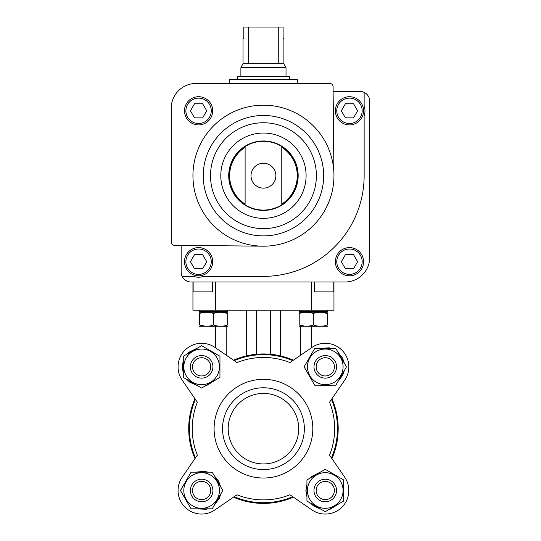 <?xml version="1.0" encoding="UTF-8"?>
<svg xmlns="http://www.w3.org/2000/svg" width="541" height="541" viewBox="0 0 541 541"><rect width="100%" height="100%" fill="white"/><g stroke="black" fill="none" stroke-linecap="round" stroke-linejoin="round"><path stroke-width="0.81" d="M333.959 282.017L333.959 310.216L192.941 310.216L192.941 282.017L191.135 282.017L344.955 282.017A24.818 24.818 0 0 0 369.78 257.191L369.78 101.383A9.981 9.981 0 0 0 359.792 91.402L333.114 91.402L333.953 174.973A70.513 70.513 0 0 0 263.095 105.177A70.513 70.513 0 0 0 192.941 175.683A70.513 70.513 0 0 0 262.723 246.189L181.147 245.35L181.147 272.028A9.981 9.981 0 0 0 182.141 276.37L193.529 276.37A15.513 15.513 0 0 0 203.632 276.37L263.447 276.37A100.687 100.687 0 0 0 364.14 175.683L364.14 115.869A15.513 15.513 0 0 0 364.14 105.766L364.14 92.396M193.144 282.017L193.144 291.883L212.478 291.883L212.478 282.017M314.422 282.017L314.422 291.883L333.756 291.883L333.756 282.017M280.373 355.877L280.373 310.216M300.681 355.18L300.681 326.297M300.681 312.191L300.681 311.555M226.219 355.18L226.219 326.297M226.219 312.191L226.219 311.555M246.527 355.877L246.527 310.216M270.5 354.267L270.5 310.216M256.4 354.267L256.4 310.216M247.48 359.271A71.216 71.216 0 0 0 236.972 362.565A71.216 71.216 0 0 1 247.48 359.271A71.216 71.216 0 0 0 236.972 362.565L214.966 347.444L215.501 347.809L215.501 326.297M214.966 347.444A23.547 23.547 0 0 0 182.216 380.188L197.343 402.193A71.216 71.216 0 0 0 197.343 455.157L182.216 477.162A23.547 23.547 0 0 0 214.966 509.906L236.972 494.785A71.216 71.216 0 0 0 289.929 494.785L311.934 509.906A23.547 23.547 0 0 0 344.685 477.162L331.931 458.612A74.739 74.739 0 0 0 331.931 398.737L344.685 380.188A23.547 23.547 0 0 0 311.934 347.444L311.393 347.809L311.393 326.297M195.436 457.923A74.036 74.036 0 0 1 195.436 399.427M292.701 496.685A74.036 74.036 0 0 1 234.199 496.685M331.464 399.427A74.036 74.036 0 0 1 331.464 457.923M222.554 428.675A40.893 40.893 0 0 1 283.897 393.26A40.893 40.893 0 0 1 283.897 464.09A40.893 40.893 0 0 1 222.554 428.675M228.194 428.675A35.253 35.253 0 0 1 281.077 398.142A35.253 35.253 0 0 1 281.077 459.208A35.253 35.253 0 0 1 228.194 428.675M214.094 428.675A49.359 49.359 0 0 1 288.13 385.929A49.359 49.359 0 0 1 288.13 471.421A49.359 49.359 0 0 1 214.094 428.675M344.685 477.162L329.557 455.157A71.216 71.216 0 0 0 329.557 402.193L331.931 398.737M311.934 347.444L289.929 362.565A71.216 71.216 0 0 0 236.972 362.565M234.199 360.664A74.036 74.036 0 0 1 292.701 360.664M182.216 477.162L194.963 458.612A74.739 74.739 0 0 1 194.963 398.737L182.216 380.188M233.516 360.191A74.739 74.739 0 0 1 293.384 360.191M311.934 509.906L293.384 497.159A74.739 74.739 0 0 1 233.516 497.159L214.966 509.906M316.154 366.852A9.116 9.116 0 0 1 329.834 358.953A9.116 9.116 0 0 1 329.834 374.744A9.116 9.116 0 0 1 316.154 366.852M313.99 366.852A11.28 11.28 0 0 1 330.916 357.08A11.28 11.28 0 0 1 330.916 376.624A11.28 11.28 0 0 1 313.99 366.852M307.464 366.852A17.812 17.812 0 0 1 334.176 351.427A17.812 17.812 0 0 1 334.176 382.277A17.812 17.812 0 0 1 307.464 366.852M335.86 348.519L314.686 348.519L304.103 366.852L314.686 385.185L335.86 385.185L346.443 366.852L335.86 348.519M316.154 490.498A9.116 9.116 0 0 1 329.834 482.599A9.116 9.116 0 0 1 329.834 498.396A9.116 9.116 0 0 1 316.154 490.498M313.99 490.498A11.28 11.28 0 0 1 330.916 480.726A11.28 11.28 0 0 1 330.916 500.269A11.28 11.28 0 0 1 313.99 490.498M307.464 490.498A17.812 17.812 0 0 1 334.176 475.072A17.812 17.812 0 0 1 334.176 505.923A17.812 17.812 0 0 1 307.464 490.498M343.603 479.914L325.276 469.331L306.943 479.914L306.943 501.081L325.276 511.664L343.603 501.081L343.603 479.914M192.508 366.852A9.116 9.116 0 0 1 206.182 358.953A9.116 9.116 0 0 1 206.182 374.744A9.116 9.116 0 0 1 192.508 366.852M190.344 366.852A11.28 11.28 0 0 1 207.264 357.08A11.28 11.28 0 0 1 207.264 376.624A11.28 11.28 0 0 1 190.344 366.852M183.812 366.852A17.812 17.812 0 0 1 210.53 351.427A17.812 17.812 0 0 1 210.53 382.277A17.812 17.812 0 0 1 183.812 366.852M219.957 356.269L201.624 345.679L183.291 356.269L183.291 377.435L201.624 388.019L219.957 377.435L219.957 356.269M192.508 490.498A9.116 9.116 0 0 1 206.182 482.599A9.116 9.116 0 0 1 206.182 498.396A9.116 9.116 0 0 1 192.508 490.498M190.344 490.498A11.28 11.28 0 0 1 207.264 480.726A11.28 11.28 0 0 1 207.264 500.269A11.28 11.28 0 0 1 190.344 490.498M183.812 490.498A17.812 17.812 0 0 1 210.53 475.072A17.812 17.812 0 0 1 210.53 505.923A17.812 17.812 0 0 1 183.812 490.498M212.207 472.165L191.041 472.165L180.457 490.498L191.041 508.831L212.207 508.831L222.791 490.498L212.207 472.165M299.207 324.992C303.92 326.649 308.62 326.649 313.307 324.992C318.02 326.649 322.727 326.649 327.406 324.992C327.406 326.642 327.406 326.642 327.406 324.992L327.406 313.489L321.767 312.285L327.406 313.489C327.406 311.839 327.406 311.839 327.406 313.489C322.693 311.839 317.993 311.839 313.307 313.489C308.593 311.839 303.893 311.839 299.207 313.489C299.207 311.839 299.207 311.839 299.207 313.489L299.207 324.992C299.207 326.642 299.207 326.642 299.207 324.992L304.935 326.203M227.693 313.489L227.693 324.992C227.693 326.642 227.693 326.642 227.693 324.992C223.007 326.649 218.307 326.649 213.594 324.992C208.907 326.649 204.207 326.649 199.487 324.992L205.222 326.203L199.487 324.992C199.487 326.642 199.487 326.642 199.487 324.992L199.487 313.489C204.173 311.839 208.873 311.839 213.594 313.489C218.273 311.839 222.98 311.839 227.693 313.489C227.693 311.839 227.693 311.839 227.693 313.489L222.053 312.285M222.615 312.191L227.693 311.298L199.487 311.298L204.566 312.191L199.487 311.298L199.487 310.216M227.693 312.231L199.487 312.231M199.487 313.489C199.487 311.839 199.487 311.839 199.487 313.489M213.594 324.992L213.594 313.489M227.693 326.257L199.487 326.257M327.406 310.216L327.406 311.298L322.335 312.191L327.406 311.298L299.207 311.298L304.279 312.191M327.406 312.231L299.207 312.231M313.307 324.992L313.307 313.489M327.406 326.257L299.207 326.257M185.265 280.103L187.287 281.246L185.265 280.103C183.954 279.041 183.954 279.041 185.265 280.103M182.141 276.37A9.981 9.981 0 0 0 191.135 282.017L204.931 282.017M184.481 110.817A14.1 14.1 0 0 1 205.634 98.604A14.1 14.1 0 0 1 205.634 123.03A14.1 14.1 0 0 1 184.481 110.817M333.114 91.402L333.114 86.797A3.341 3.341 0 0 0 329.773 83.456L196.045 83.456A24.818 24.818 0 0 0 171.22 108.274L171.22 242.01A3.341 3.341 0 0 0 174.56 245.35L181.147 245.35M245.114 147.274L245.114 204.099A33.812 33.812 0 0 1 245.114 147.274L245.114 204.099M281.78 204.099A33.812 33.812 0 0 0 281.78 147.274L281.78 204.099L281.78 147.274M335.366 261.709A14.1 14.1 0 0 1 356.519 249.496A14.1 14.1 0 0 1 356.519 273.922A14.1 14.1 0 0 1 335.366 261.709M228.721 175.683A34.732 34.732 0 0 1 280.813 145.61A34.732 34.732 0 0 1 280.813 205.763A34.732 34.732 0 0 1 228.721 175.683M262.723 246.189A70.513 70.513 0 0 0 333.953 174.973M357.615 110.817L353.543 103.764L345.401 103.764L341.33 110.817L345.401 117.864L353.543 117.864L357.615 110.817M335.366 110.817A14.1 14.1 0 0 1 356.519 98.604A14.1 14.1 0 0 1 356.519 123.03A14.1 14.1 0 0 1 335.366 110.817M353.543 254.655L345.401 254.655L341.33 261.709L345.401 268.755L353.543 268.755L357.615 261.709L353.543 254.655M202.652 103.764L194.51 103.764L190.439 110.817L194.51 117.864L202.652 117.864L206.723 110.817L202.652 103.764M206.723 261.709L202.652 254.655L194.51 254.655L190.439 261.709L194.51 268.755L202.652 268.755L206.723 261.709M184.481 261.709A14.1 14.1 0 0 1 205.634 249.496A14.1 14.1 0 0 1 205.634 273.922A14.1 14.1 0 0 1 184.481 261.709M229.607 83.456L229.607 79.229L297.293 79.229L297.293 83.456M278.257 27.05L278.257 63.716L283.897 63.716L283.897 38.33L283.105 38.33L283.105 27.05L243.795 27.05L243.795 38.33L243.004 38.33L243.004 63.716L240.887 67.666L240.887 76.409M248.644 27.05L248.644 63.716L243.004 63.716M283.897 63.716L286.013 67.666L240.887 67.666M278.257 63.716L248.644 63.716M286.013 67.666L286.013 76.409M289.394 79.229L289.394 76.409L237.499 76.409L237.499 79.229M215.501 310.216L215.501 282.017M311.393 310.216L311.393 282.017M229.607 181.817A34.394 34.394 0 0 1 229.607 169.549M297.293 169.549A34.394 34.394 0 0 1 297.293 181.817M251.01 175.683A12.436 12.436 0 0 1 263.447 163.247A12.436 12.436 0 0 1 275.89 175.683A12.436 12.436 0 0 1 263.447 188.126A12.436 12.436 0 0 1 251.01 175.683M229.053 175.683A34.394 34.394 0 0 1 280.644 145.894A34.394 34.394 0 0 1 280.644 205.472A34.394 34.394 0 0 1 229.053 175.683M220.796 175.683A42.658 42.658 0 0 1 284.776 138.746A42.658 42.658 0 0 1 284.776 212.627A42.658 42.658 0 0 1 220.796 175.683M210.51 175.683A52.937 52.937 0 0 1 289.915 129.84A52.937 52.937 0 0 1 289.915 221.533A52.937 52.937 0 0 1 210.51 175.683M203.24 175.683A60.207 60.207 0 0 1 293.553 123.544A60.207 60.207 0 0 1 293.553 227.829A60.207 60.207 0 0 1 203.24 175.683M336.779 110.817A12.693 12.693 0 0 1 355.816 99.821A12.693 12.693 0 0 1 355.816 121.806A12.693 12.693 0 0 1 336.779 110.817M336.779 261.709A12.693 12.693 0 0 1 355.816 250.713A12.693 12.693 0 0 1 355.816 272.698A12.693 12.693 0 0 1 336.779 261.709M185.888 110.817A12.693 12.693 0 0 1 204.924 99.821A12.693 12.693 0 0 1 204.924 121.806A12.693 12.693 0 0 1 185.888 110.817M185.888 261.709A12.693 12.693 0 0 1 204.924 250.713A12.693 12.693 0 0 1 204.924 272.698A12.693 12.693 0 0 1 185.888 261.709M306.24 370.544L312.556 381.486M318.953 385.185L330.098 385.632L331.592 385.185M337.99 381.486L342.818 375.109L344.306 370.544M344.306 363.153L342.548 358.047L337.99 352.211M331.592 348.519L328.908 347.802L318.953 348.519M312.556 352.211L306.24 363.153M306.943 484.181L305.881 490.498L306.943 496.814M310.635 503.218L313.388 505.821L321.577 509.534M328.969 509.534L330.098 509.277L339.91 503.218M343.603 496.814L343.603 484.181M339.91 477.777L328.969 471.461M321.577 471.461L312.001 476.364L310.635 477.777M183.291 360.536L182.236 366.852L183.291 373.168M186.99 379.566L189.742 382.169L197.932 385.889M205.323 385.889L206.446 385.632L216.265 379.566M219.957 373.168L219.957 360.536M216.265 354.132L205.323 347.816M197.932 347.816L188.802 352.306L186.99 354.132M182.588 494.197L188.904 505.138M195.308 508.831L206.446 509.277L207.94 508.831M214.344 505.132L219.423 498.2L220.66 494.197M220.66 486.805L218.618 481.159L214.344 475.864M207.94 472.165L204.66 471.346L195.308 472.165M188.904 475.864L182.588 486.805M227.693 310.216L227.693 311.298M299.207 310.216L299.207 311.298"/></g></svg>
